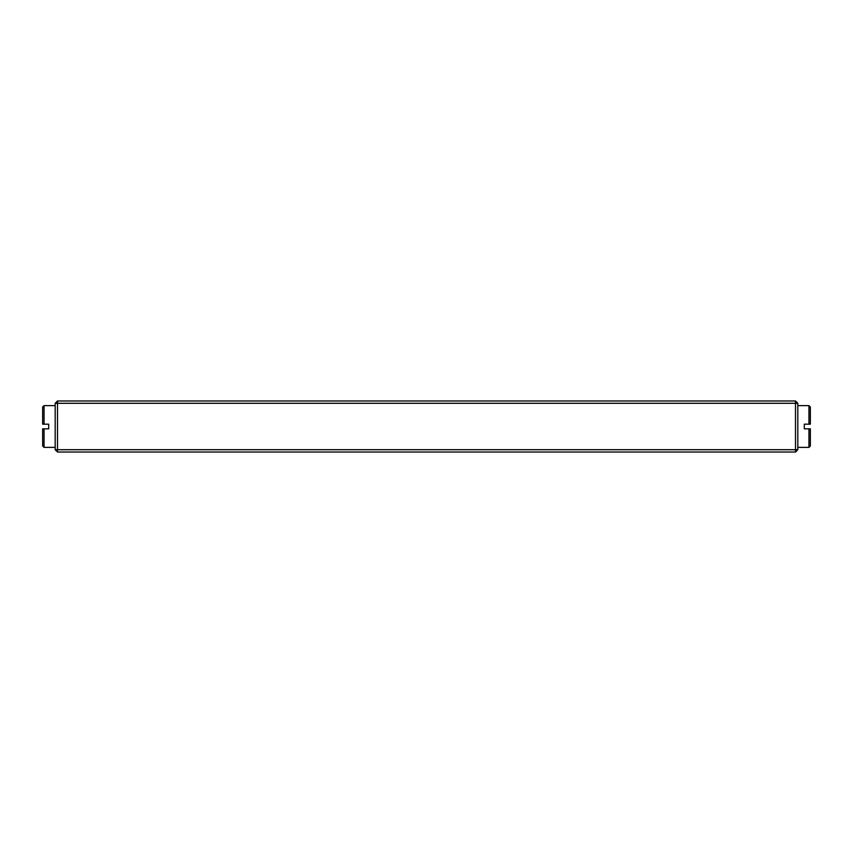 <?xml version="1.0" encoding="UTF-8"?>
<svg xmlns="http://www.w3.org/2000/svg" width="853" height="853" viewBox="0 0 853 853"><rect width="100%" height="100%" fill="white"/><g stroke="black" fill="none" stroke-linecap="round" stroke-linejoin="round"><path stroke-width="1.28" d="M795.497 452.026L57.503 452.026L55.178 449.712L55.178 403.288L57.503 400.974L795.497 400.974L795.497 403.288L57.503 403.288L57.503 449.712L795.497 449.712L795.497 403.288L797.822 403.288L797.822 449.712L795.497 449.712L795.497 452.026L797.822 449.712M57.503 400.974L57.503 403.288L55.178 403.288M57.503 452.026L57.503 449.712L55.178 449.712M797.822 403.288L795.497 400.974M808.953 424.176L808.953 405.612L810.35 407.009L810.35 424.176L804.315 424.176L804.315 428.824L810.35 428.824L810.35 445.991L808.953 447.388L808.953 428.824M42.65 424.176L42.65 407.009L44.047 405.612L44.047 424.176L42.65 424.176M44.047 428.824L44.047 447.388L42.65 445.991L42.65 428.824L48.685 428.824L48.685 424.176L44.047 424.176M808.953 405.612L797.822 405.612M808.953 447.388L797.822 447.388M44.047 447.388L55.178 447.388M44.047 405.612L55.178 405.612"/></g></svg>
